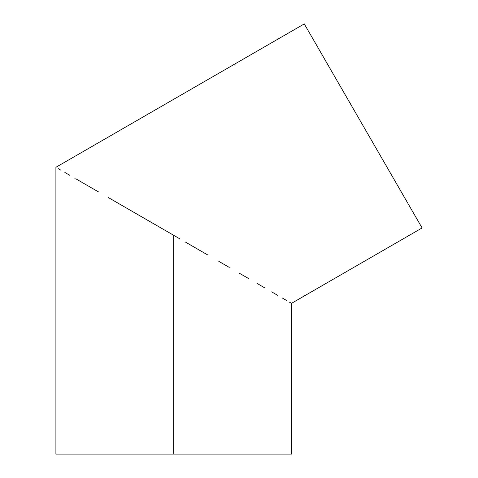 <?xml version="1.0" encoding="UTF-8"?>
<svg xmlns="http://www.w3.org/2000/svg" width="478" height="478" viewBox="0 0 478 478"><rect width="100%" height="100%" fill="white"/><g stroke="black" fill="none" stroke-linecap="round" stroke-linejoin="round"><path stroke-width="0.72" d="M165.675 230.671L163.506 229.422M133.977 212.375L130.996 210.649L133.977 212.375M124.86 207.111L173.717 235.313L173.717 454.1L291.52 454.1L173.717 454.1L173.717 235.313L179.495 238.653L141.273 216.582M93.449 188.971L96.239 190.585L93.449 188.971M87.45 185.512L82.742 182.793M77.783 179.931L75.811 178.79M74.867 178.246L74.347 177.947M82.551 182.68L82.138 182.447M117.026 202.588L116.029 202.009M173.717 235.313L168.119 232.087M185.261 241.982L196.697 248.584L185.261 241.982M207.912 255.061L196.697 248.584L207.912 255.061M229.249 267.375L218.799 261.346L229.249 267.375M248.452 278.465L239.167 273.105L248.452 278.465M264.782 287.893L257.015 283.412L264.782 287.893M277.61 295.302L271.665 291.867L277.61 295.302M286.447 300.405L282.552 298.153L286.447 300.405M291.52 303.333L289.256 302.024L291.52 303.333L422.092 227.946L304.283 23.9L55.908 167.3L304.283 23.9L422.092 227.946L291.52 303.333L291.52 454.1M108.267 197.528L118.18 203.252L108.267 197.528M90.414 187.221L98.982 192.168L90.414 187.221M75.763 178.76L82.652 182.739L75.763 178.76M64.877 172.48L69.818 175.33L64.877 172.48M58.173 168.609L60.981 170.228L58.173 168.609M150.749 222.055L151.819 222.676M157.674 226.052L162.167 228.651M146.973 219.88L150.731 222.049M126.568 208.097L130.996 210.649M136.583 213.875L139.403 215.506M88.759 186.271L90.342 187.179M139.516 215.572L118.18 203.252M55.908 454.1L173.717 454.1L55.908 454.1L55.908 167.3M419.553 223.555L417.611 220.179M403.324 195.436L404.836 198.065M380.285 155.541L383.057 160.339M415.107 215.853L335.419 77.83M321.539 53.781L317.655 47.059M317.398 46.617L330.25 68.874M306.822 28.292L305.418 25.86M396.125 182.972L392.032 175.886M350.571 104.073L348.115 99.818M326.474 62.337L320.021 51.152"/></g></svg>
